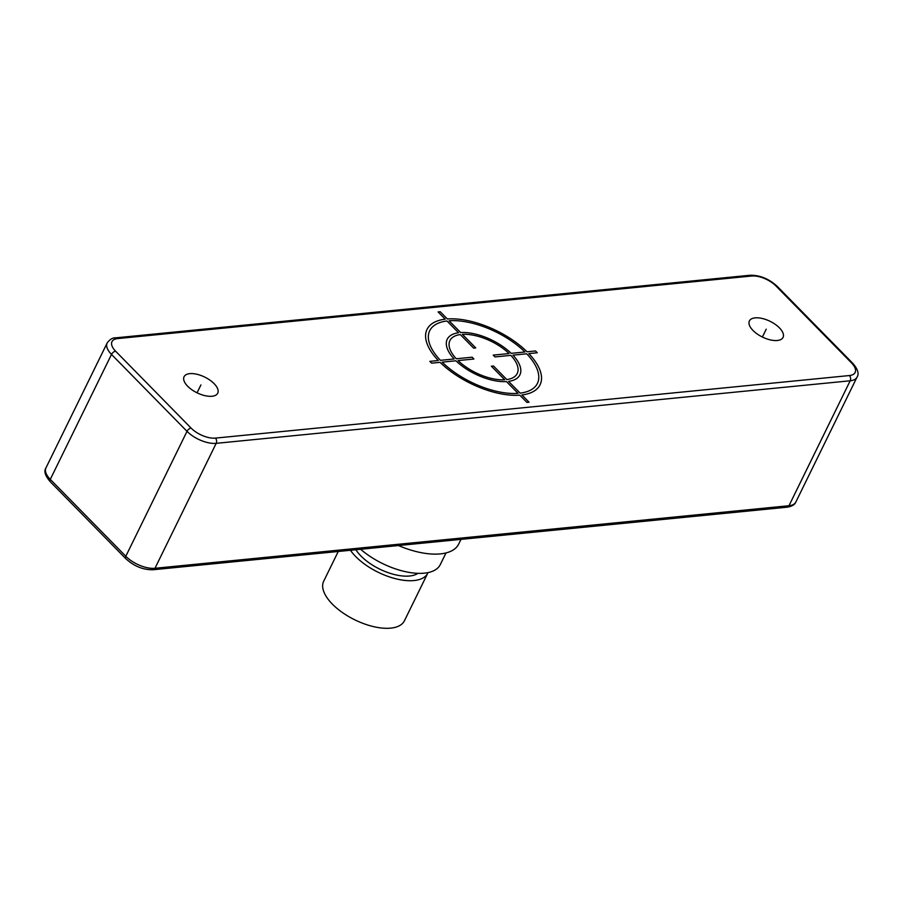 <?xml version="1.0" encoding="UTF-8"?>
<svg xmlns="http://www.w3.org/2000/svg" width="903" height="903" viewBox="0 0 903 903"><rect width="100%" height="100%" fill="white"/><g stroke="black" fill="none" stroke-linecap="round" stroke-linejoin="round"><path stroke-width="1.35" d="M187.689 386.258A18.726 8.748 -153.9 0 1 184.077 376.709A18.726 8.748 -153.9 0 1 196.854 374.248A18.726 8.748 -153.9 0 1 214.113 383.651A18.726 8.748 -153.9 0 1 217.725 393.189A18.726 8.748 -153.9 0 1 204.958 395.661A18.726 8.748 -153.9 0 1 187.689 386.258M753.012 330.475A18.726 8.748 -153.9 0 1 749.4 320.937A18.726 8.748 -153.9 0 1 762.166 318.466A18.726 8.748 -153.9 0 1 779.436 327.868A18.726 8.748 -153.9 0 1 783.048 337.417A18.726 8.748 -153.9 0 1 770.282 339.878A18.726 8.748 -153.9 0 1 753.012 330.475M398.449 545.547A59.937 27.993 -153.9 0 0 440.404 553.889A59.937 27.993 26.1 0 0 458.69 544.069L460.993 539.373M446.003 552.941L440.303 564.567A52.442 24.494 26.1 0 1 424.297 573.168A52.442 24.494 -153.9 0 1 360.636 549.272M417.942 573.337A37.463 17.496 -153.9 0 1 360.963 556A37.463 17.496 -153.9 0 1 355.906 549.746M427.999 572.615A44.958 20.995 -153.9 0 1 427.751 573.179A44.958 20.995 -153.9 0 1 397.106 579.094A44.958 20.995 -153.9 0 1 355.68 556.53A44.958 20.995 -153.9 0 1 350.454 550.277M427.751 573.179L404.431 620.767A44.958 20.995 -153.9 0 1 373.786 626.682A44.958 20.995 -153.9 0 1 332.36 604.118A44.958 20.995 -153.9 0 1 323.692 581.216L338.253 551.485M200.906 384.949L197.057 392.805M766.229 329.177L762.38 337.033M529.034 402.196L521.923 394.95A62.939 29.393 26.1 0 0 528.819 353.592L537.285 352.757L535.502 350.951L527.047 351.786A62.939 29.393 26.1 0 0 447.324 318.962L440.201 311.716L438.09 311.93L445.202 319.177A62.939 29.393 26.1 0 0 438.305 360.534L429.839 361.369L431.623 363.175L440.088 362.34A62.939 29.393 26.1 0 0 519.801 395.164L526.923 402.411L529.034 402.196M442.199 362.137A59.937 27.993 26.1 0 0 518.029 393.347L506.47 381.585A40.454 18.895 26.1 0 1 455.936 360.782L442.199 362.137M458.058 360.568A37.463 17.496 26.1 0 0 504.698 379.768L491.367 366.2L493.489 365.986L506.809 379.565A37.463 17.496 26.1 0 0 510.85 355.364L495.002 356.922L493.219 355.116L509.066 353.558A37.463 17.496 26.1 0 0 462.426 334.358L475.757 347.926L473.646 348.14L460.316 334.561A37.463 17.496 26.1 0 0 456.275 358.762L472.134 357.204L473.906 359.01L458.058 360.568M446.985 320.983L458.543 332.755A40.454 18.895 26.1 0 0 454.164 358.976L440.416 360.331A59.937 27.993 26.1 0 1 446.985 320.983M524.925 351.989A59.937 27.993 26.1 0 0 449.096 320.779L460.654 332.541A40.454 18.895 26.1 0 1 511.188 353.344L524.925 351.989M520.139 393.144L508.592 381.371A40.454 18.895 26.1 0 0 512.96 355.15L526.709 353.795A59.937 27.993 26.1 0 1 520.139 393.144M215.422 438.113L849.418 375.546A18.726 8.748 26.1 0 0 851.529 362.938L776.016 286.025A18.726 8.748 26.1 0 0 751.702 276.013L117.706 338.58A18.726 8.748 26.1 0 0 115.595 351.188L191.109 428.101A18.726 8.748 26.1 0 0 215.422 438.102A3.747 2.641 84.4 0 1 216.178 443.339L850.186 380.784A22.473 10.497 26.1 0 0 857.049 377.104C859.272 373.74 857.839 369.135 852.748 363.288L777.235 286.375C768.938 278.767 759.818 275.065 749.885 275.268L115.877 337.824C112.751 337.598 109.839 339.314 107.164 342.971A22.473 10.497 26.1 0 0 111.498 354.427L187.011 431.341A22.473 10.497 26.1 0 0 216.178 443.339L154.977 568.28A22.473 10.497 -153.9 0 1 125.799 556.271L50.286 479.369A22.473 10.497 -153.9 0 1 45.951 467.912L107.164 342.971M787.123 507.193A3.747 2.641 -95.6 0 0 788.985 505.725A22.473 10.497 -153.9 0 0 795.836 502.045C794.877 504.664 791.965 506.38 787.123 507.193L153.126 569.748C143.193 569.951 134.073 566.249 125.765 558.641A3.747 1.998 -44.5 0 1 125.799 556.271L187.011 431.341A3.747 1.998 135.5 0 1 191.109 428.101M125.765 558.641L50.263 481.728A3.747 1.998 -44.5 0 1 50.286 479.369L111.498 354.427A3.747 1.998 135.5 0 1 115.595 351.188M849.418 375.546A3.747 2.641 84.4 0 1 850.186 380.784L788.985 505.725L154.977 568.28A3.747 2.641 -95.6 0 1 153.126 569.748M851.529 362.938A3.747 1.998 -44.5 0 1 852.748 363.288M776.016 286.025A3.747 1.998 -44.5 0 1 777.235 286.375M751.702 276.013A3.747 2.641 -95.6 0 0 749.885 275.268M117.706 338.58A3.747 2.641 -95.6 0 0 115.877 337.824M50.263 481.728C45.139 475.779 43.694 471.174 45.951 467.912M795.836 502.045L857.049 377.104"/></g></svg>
